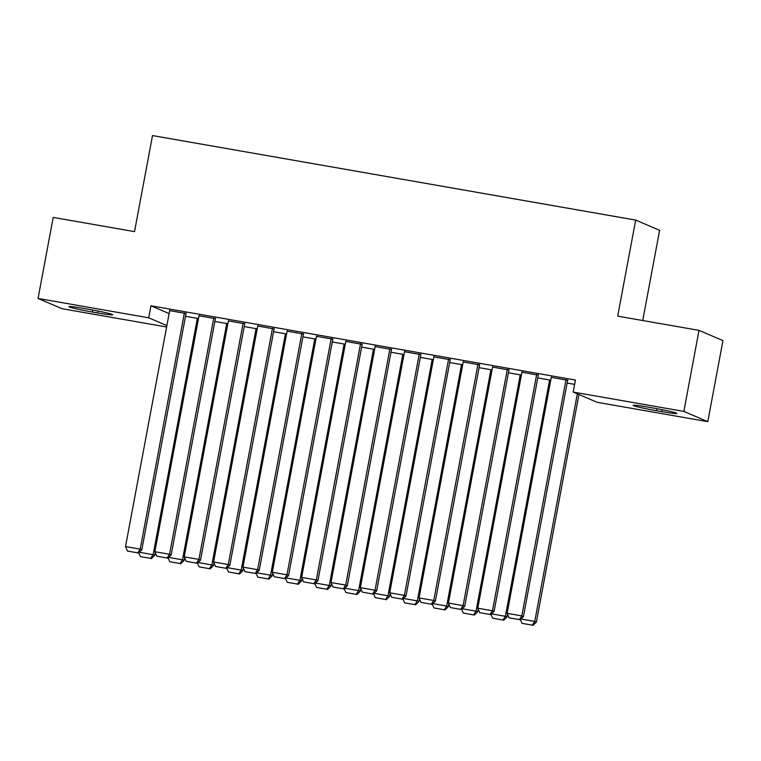 <?xml version="1.0" encoding="UTF-8"?>
<svg xmlns="http://www.w3.org/2000/svg" width="761" height="761" viewBox="0 0 761 761"><rect width="100%" height="100%" fill="white"/><g stroke="black" fill="none" stroke-linecap="round" stroke-linejoin="round"><path stroke-width="1.14" d="M166.611 326.992L61.983 308.69L38.05 298.455L148.718 317.813L166.878 325.584M642.731 320.524L659.616 230.326L635.682 220.091L152.504 135.572L134.526 231.629L53.213 217.408L38.05 298.455M635.682 220.091L617.704 316.148L699.017 330.369L722.95 340.605L707.787 421.661L597.119 402.303L573.185 392.058L683.854 411.416L707.787 421.661M227.862 323.71L214.878 321.437M215.392 318.669L199.03 315.748M286.574 333.984L273.58 331.71M274.103 328.942L257.741 326.022M345.275 344.248L332.291 341.984M332.814 339.206L316.452 336.295M403.986 354.521L391.002 352.248M391.515 349.48L375.163 346.559M462.698 364.795L449.713 362.521M450.227 359.744L433.875 356.833M521.409 375.059L508.424 372.785M508.938 370.017L492.576 367.097M574.622 384.372L567.126 383.059M567.649 380.281L551.287 377.37M573.185 392.058L575.43 380.053L150.963 305.798L169.123 313.57M538.293 375.154L521.932 372.234M550.764 380.196L537.77 377.922M479.582 364.88L463.23 361.97M492.053 369.922L479.069 367.658M420.871 354.607L404.519 351.696M433.342 359.658L420.357 357.385M362.169 344.343L345.808 341.423M374.631 349.385L361.646 347.111M303.458 334.069L287.097 331.159M315.92 339.121L302.935 336.847M244.747 323.805L228.386 320.885M257.218 328.847L244.224 326.574M186.036 313.532L169.674 310.621M198.507 318.574L185.522 316.31M92.319 312.02A19.567 1.008 10.6 0 1 68.937 306.645A19.567 1.008 10.6 0 1 84.033 308.471L89.322 309.404A19.567 1.008 10.6 0 1 112.695 314.769A19.567 1.008 10.6 0 1 97.598 312.942L92.319 312.02L92.69 310.003M699.017 330.369L683.854 411.416M150.963 305.798L148.718 317.813M653.518 408.086A19.567 1.008 10.6 0 1 676.89 413.461A19.567 1.008 10.6 0 1 661.794 411.634L656.515 410.712A19.567 1.008 10.6 0 1 633.133 405.337A19.567 1.008 10.6 0 1 648.229 407.164L653.518 408.086M566.032 379.596L521.808 615.896L523.425 616.581L567.716 379.939M551.354 377.028L507.13 613.328L521.808 615.896L519.363 619.616L509.09 617.818L519.363 619.616M523.425 616.581L520.01 619.892M509.09 617.818L507.13 613.328M577.333 393.837L534.745 621.423L536.362 622.118L578.95 394.531M520.924 619.007L534.745 621.423L532.3 625.152L522.027 623.354L532.3 625.152M520.362 619.549L522.027 623.354M532.947 625.428L536.362 622.118M536.676 374.46L492.453 610.76L494.07 611.454L538.36 374.812M521.998 371.891L477.775 608.191L492.453 610.76L490.008 614.479L479.734 612.681L490.008 614.479M494.07 611.454L490.655 614.755M479.734 612.681L477.775 608.191M507.321 369.323L463.097 605.623L464.714 606.317L509.004 369.675M492.643 366.754L448.419 603.054L463.097 605.623L460.652 609.352L450.379 607.554L460.652 609.352M464.714 606.317L461.299 609.628M450.379 607.554L448.419 603.054M549.613 379.996L505.39 616.296L507.007 616.981L507.52 614.222M491.568 613.87L505.39 616.296L502.945 620.015L492.671 618.217L502.945 620.015M491.016 614.412L492.671 618.217M503.592 620.291L507.007 616.981M520.258 374.859L476.034 611.159L477.651 611.854L478.165 609.085M462.212 608.743L476.034 611.159L473.589 614.878L463.316 613.081L473.589 614.878M461.661 609.276L463.316 613.081M474.236 615.164L477.651 611.854M477.965 364.186L433.741 600.486L435.359 601.18L479.649 364.538M463.287 361.618L419.064 597.918L433.741 600.486L431.297 604.215L421.023 602.417L431.297 604.215M435.359 601.18L431.944 604.491M421.023 602.417L419.064 597.918M448.61 359.059L404.386 595.349L406.003 596.044L450.293 359.401M433.932 356.49L389.718 592.79L404.386 595.349L401.941 599.078L391.668 597.28L401.941 599.078M406.003 596.044L402.588 599.354M391.668 597.28L389.718 592.79M490.902 369.722L446.678 606.022L448.296 606.717L448.809 603.958M432.857 603.606L446.678 606.022L444.234 609.751L433.96 607.953L444.234 609.751M432.305 604.148L433.96 607.953M444.881 610.027L448.296 606.717M461.546 364.586L417.323 600.886L418.94 601.58L419.463 598.821M403.501 598.469L417.323 600.886L414.878 604.615L404.605 602.817L414.878 604.615M402.95 599.012L404.605 602.817M415.525 604.89L418.94 601.58M419.254 353.922L375.04 590.222L376.657 590.907L420.938 354.265M404.576 351.354L360.362 587.654L375.04 590.222L372.586 593.941L362.312 592.144L372.586 593.941M376.657 590.907L373.232 594.217M362.312 592.144L360.362 587.654M432.191 359.458L387.967 595.749L389.584 596.443L390.108 593.685M374.146 593.333L387.967 595.749L385.523 599.478L375.249 597.68L385.523 599.478M373.594 593.875L375.249 597.68M386.169 599.754L389.584 596.443M389.908 348.785L345.684 585.085L347.301 585.78L391.582 349.137M375.23 346.217L331.006 582.517L345.684 585.085L343.23 588.805L332.957 587.007L343.23 588.805M347.301 585.78L343.877 589.081M332.957 587.007L331.006 582.517M402.835 354.322L358.612 590.622L360.229 591.307L360.752 588.548M344.79 588.205L358.612 590.622L356.167 594.341L345.894 592.543L356.167 594.341M344.238 588.738L345.894 592.543M356.814 594.617L360.229 591.307M360.552 343.649L316.329 579.949L317.946 580.643L362.226 344.001M345.875 341.08L301.651 577.38L316.329 579.949L313.884 583.677L303.601 581.88L313.884 583.677M317.946 580.643L314.531 583.953M303.601 581.88L301.651 577.38M331.197 338.512L286.973 574.812L288.59 575.506L332.871 338.864M316.519 335.943L272.295 572.243L286.973 574.812L284.528 578.541L274.255 576.743L284.528 578.541M288.59 575.506L285.175 578.817M274.255 576.743L272.295 572.243M301.841 333.385L257.618 569.675L259.235 570.37L303.525 333.727M287.163 330.816L242.94 567.116L257.618 569.675L255.173 573.404L244.899 571.606L255.173 573.404M259.235 570.37L255.82 573.68M244.899 571.606L242.94 567.116M272.486 328.248L228.262 564.548L229.879 565.233L274.169 328.59M257.808 325.679L213.584 561.979L228.262 564.548L225.817 568.267L215.544 566.469L225.817 568.267M229.879 565.233L226.464 568.543M215.544 566.469L213.584 561.979M243.13 323.111L198.906 559.411L200.524 560.106L244.814 323.463M228.452 320.543L184.229 556.843L198.906 559.411L196.462 563.13L186.188 561.333L196.462 563.13M200.524 560.106L197.109 563.416M186.188 561.333L184.229 556.843M213.774 317.974L169.551 554.274L171.168 554.969L215.458 318.326M199.097 315.406L154.873 551.706L169.551 554.274L167.106 558.003L156.833 556.205L167.106 558.003M171.168 554.969L167.753 558.279M156.833 556.205L154.873 551.706M184.419 312.838L140.195 549.138L141.812 549.832L186.103 313.19M169.741 310.269L125.517 546.569L140.195 549.138L137.751 552.867L127.477 551.069L137.751 552.867M141.812 549.832L138.397 553.142M127.477 551.069L125.517 546.569M373.48 349.185L329.266 585.485L330.883 586.179L331.396 583.411M315.444 583.069L329.266 585.485L326.811 589.204L316.538 587.416L326.811 589.204M314.883 583.601L316.538 587.416M327.458 589.49L330.883 586.179M344.134 344.048L299.91 580.348L301.527 581.043L302.041 578.284M286.088 577.932L299.91 580.348L297.456 584.077L287.182 582.279L297.456 584.077M285.527 578.474L287.182 582.279M298.103 584.353L301.527 581.043M314.778 338.911L270.555 575.211L272.172 575.906L272.685 573.147M256.733 572.795L270.555 575.211L268.11 578.94L257.827 577.142L268.11 578.94M256.172 573.337L257.827 577.142M268.757 579.216L272.172 575.906M285.423 333.784L241.199 570.075L242.816 570.769L243.33 568.01M227.377 567.658L241.199 570.075L238.754 573.804L228.481 572.006L238.754 573.804M226.816 568.201L228.481 572.006M239.401 574.079L242.816 570.769M256.067 328.647L211.843 564.947L213.461 565.632L213.974 562.874M198.022 562.531L211.843 564.947L209.399 568.667L199.125 566.869L209.399 568.667M197.46 563.064L199.125 566.869M210.046 568.943L213.461 565.632M226.711 323.511L182.488 559.811L184.105 560.505L184.619 557.737M168.666 557.394L182.488 559.811L180.043 563.53L169.77 561.742L180.043 563.53M168.114 557.927L169.77 561.742M180.69 563.815L184.105 560.505M197.356 318.374L153.132 554.674L154.749 555.368L155.263 552.61M139.311 552.258L153.132 554.674L150.688 558.403L140.414 556.605L150.688 558.403M138.759 552.8L140.414 556.605M151.334 558.679L154.749 555.368M661.794 411.634L662.156 409.703M656.515 410.712L656.886 408.695M97.598 312.942L97.96 311.021"/></g></svg>
